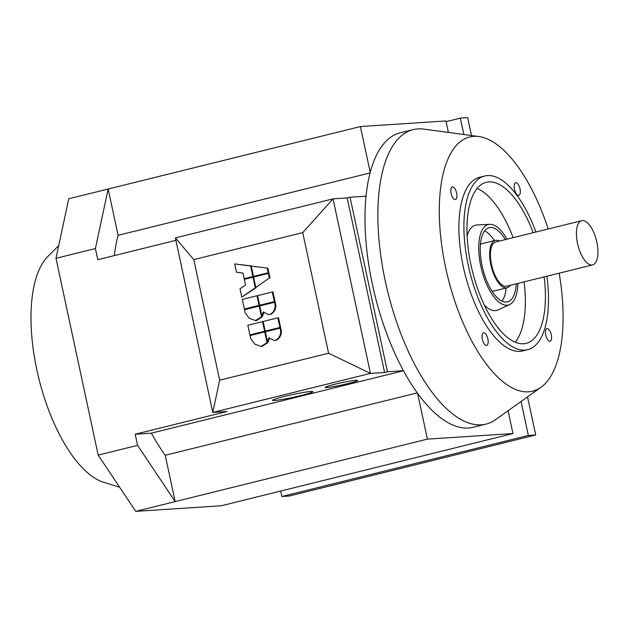<?xml version="1.0" encoding="UTF-8"?>
<svg xmlns="http://www.w3.org/2000/svg" width="629" height="629" viewBox="0 0 629 629"><rect width="100%" height="100%" fill="white"/><g stroke="black" fill="none" stroke-linecap="round" stroke-linejoin="round"><path stroke-width="0.94" d="M310.907 391.474A20.655 1.407 -12.1 0 1 312.896 391.647A20.655 1.407 -12.1 0 1 297.336 396.388A20.655 1.407 -12.1 0 1 274.496 400.484A20.655 1.407 -12.1 0 1 272.506 400.311A20.655 1.407 -12.1 0 1 288.066 395.57A20.655 1.407 -12.1 0 1 310.907 391.474M356.053 380.293A16.59 1.132 -12.1 0 1 357.657 380.435A16.59 1.132 -12.1 0 1 345.156 384.24A16.59 1.132 -12.1 0 1 326.813 387.535A16.59 1.132 -12.1 0 1 325.209 387.393A16.59 1.132 -12.1 0 1 337.71 383.58A16.59 1.132 -12.1 0 1 356.053 380.293M592.652 264.895L506.652 286.187A22.77 9.553 -103.9 0 1 505.944 286.297A22.77 9.553 -103.9 0 1 491.713 265.548A22.77 9.553 -103.9 0 1 495.707 241.976L581.707 220.685A22.77 9.553 -103.9 0 1 582.415 220.575A22.77 9.553 -103.9 0 1 596.646 241.324A22.77 9.553 -103.9 0 1 592.652 264.895A22.77 9.553 -103.9 0 1 591.936 265.006A22.77 9.553 -103.9 0 1 577.705 244.249A22.77 9.553 -103.9 0 1 581.707 220.685M559.157 273.183A130.942 54.92 -103.9 0 1 540.948 387.307L495.652 419.598A151.675 63.623 -103.9 0 1 486.036 424.088L473.134 427.28A151.675 63.623 -103.9 0 1 468.408 428.011A151.675 63.623 -103.9 0 1 417.601 393.345A151.675 63.623 -103.9 0 1 403.456 370.717A151.675 63.623 -103.9 0 1 366.039 196.177A151.675 63.623 -103.9 0 1 370.222 172.346A151.675 63.623 -103.9 0 1 400.233 132.821L413.127 129.629A151.675 63.623 -103.9 0 1 417.86 128.898A151.675 63.623 -103.9 0 1 423.726 129.11L478.858 136.532A130.942 54.92 -103.9 0 1 548.205 228.98M486.036 424.088A151.675 63.623 -103.9 0 1 481.303 424.819A151.675 63.623 -103.9 0 1 386.505 286.612A151.675 63.623 -103.9 0 1 413.127 129.629M540.948 387.307A130.942 54.92 -103.9 0 1 528.564 391.812A130.942 54.92 -103.9 0 1 445.662 267.71A130.942 54.92 -103.9 0 1 473.794 136.344A130.942 54.92 -103.9 0 1 478.858 136.532M546.892 276.217A89.46 37.528 -103.9 0 1 527.7 349.677L522.683 350.919A89.46 37.528 -103.9 0 1 519.892 351.352A89.46 37.528 -103.9 0 1 463.974 269.833A89.46 37.528 -103.9 0 1 479.683 177.244L484.7 176.002A89.46 37.528 -103.9 0 1 487.491 175.57A89.46 37.528 -103.9 0 1 535.947 232.015M527.7 349.677A89.46 37.528 -103.9 0 1 524.908 350.109A89.46 37.528 -103.9 0 1 468.99 268.591A89.46 37.528 -103.9 0 1 484.7 176.002M515.198 342.207A82.949 34.792 76.1 0 0 524.083 281.871M513.138 237.66A82.949 34.792 76.1 0 0 477.128 188.433M544.148 276.902A82.949 34.792 -103.9 0 1 526.135 343.363A82.949 34.792 -103.9 0 1 523.548 343.756A82.949 34.792 -103.9 0 1 471.695 268.174A82.949 34.792 -103.9 0 1 486.264 182.316A82.949 34.792 -103.9 0 1 488.851 181.915A82.949 34.792 -103.9 0 1 533.203 232.691M518.611 195.422A6.502 2.728 -103.9 0 1 514.538 189.494A6.502 2.728 -103.9 0 1 515.686 182.764A6.502 2.728 -103.9 0 1 515.882 182.732A6.502 2.728 -103.9 0 1 519.955 188.661A6.502 2.728 -103.9 0 1 518.807 195.391A6.502 2.728 -103.9 0 1 518.611 195.422M486.476 345.431A6.502 2.728 -103.9 0 1 482.412 339.503A6.502 2.728 -103.9 0 1 483.552 332.765A6.502 2.728 -103.9 0 1 483.756 332.733A6.502 2.728 -103.9 0 1 487.821 338.661A6.502 2.728 -103.9 0 1 486.681 345.4A6.502 2.728 -103.9 0 1 486.476 345.431M455.207 199.574A6.502 2.728 -103.9 0 1 451.142 193.646A6.502 2.728 -103.9 0 1 452.282 186.907A6.502 2.728 -103.9 0 1 452.487 186.876A6.502 2.728 -103.9 0 1 456.552 192.804A6.502 2.728 -103.9 0 1 455.412 199.542A6.502 2.728 -103.9 0 1 455.207 199.574M549.88 341.28A6.502 2.728 -103.9 0 1 545.807 335.351A6.502 2.728 -103.9 0 1 546.955 328.621A6.502 2.728 -103.9 0 1 547.151 328.59A6.502 2.728 -103.9 0 1 551.224 334.518A6.502 2.728 -103.9 0 1 550.076 341.248A6.502 2.728 -103.9 0 1 549.88 341.28M499.277 241.096A24.397 10.237 76.1 0 0 496.077 240.278A24.397 10.237 76.1 0 0 495.314 240.396A24.397 10.237 76.1 0 0 491.037 265.65A24.397 10.237 76.1 0 0 506.282 287.878A24.397 10.237 76.1 0 0 507.045 287.76A24.397 10.237 76.1 0 0 510.221 285.299M495.314 240.396L482.419 243.588A24.397 10.237 76.1 0 0 480.422 244.673M491.87 290.928A24.397 10.237 76.1 0 0 493.388 291.078A24.397 10.237 76.1 0 0 494.142 290.96L507.045 287.76M467.135 235.757A43.912 18.422 -103.9 0 1 476.947 224.97A43.912 18.422 -103.9 0 1 477.073 224.962A43.912 18.422 -103.9 0 1 477.191 224.954M517.903 283.396A41.475 17.4 -103.9 0 1 509.624 304.578L498.105 309.932A43.912 18.422 -103.9 0 1 495.314 310.647A43.912 18.422 -103.9 0 1 484.283 305.018M509.624 304.578A41.475 17.4 -103.9 0 1 506.99 305.254A41.475 17.4 -103.9 0 1 480.729 265.941A41.475 17.4 -103.9 0 1 489.637 224.325A41.475 17.4 -103.9 0 1 489.755 224.325A41.475 17.4 -103.9 0 1 506.958 239.193M516.291 283.797A38.227 16.032 -103.9 0 1 507.501 301.896A38.227 16.032 -103.9 0 1 506.306 302.077A38.227 16.032 -103.9 0 1 482.419 267.246A38.227 16.032 -103.9 0 1 489.126 227.682A38.227 16.032 -103.9 0 1 490.321 227.501A38.227 16.032 -103.9 0 1 505.339 239.594M501.997 301.157A38.227 16.032 76.1 0 0 506.125 287.988M494.402 240.624A38.227 16.032 76.1 0 0 484.605 230.906M417.601 393.345L427.421 439.136L512.957 433.538L508.075 410.745M366.039 196.177L350.038 197.223L347.177 197.931L384.594 372.47L387.456 371.763L350.038 197.223M387.456 371.763L403.456 370.717M448.406 132.428L445.953 120.957L360.409 126.555L370.222 172.346M280.668 491.052L281.839 496.509L528.352 435.472L521.071 401.483M528.352 435.472L535.704 434.985L289.183 496.029L281.839 496.509M535.704 434.985L527.527 396.875M446.095 121.649L460.326 118.126L463.832 134.512M471.506 135.542L467.669 117.647L460.326 118.126M114.336 255.586A151.267 63.45 -103.9 0 1 118.087 235.332L108.157 189.014L68.742 198.772L55.989 258.315L98.179 455.105L135.754 511.353L221.298 505.755L512.957 433.538M403.472 370.748L151.416 433.161A151.267 63.45 76.1 0 0 165.238 455.27L175.169 501.596L427.421 439.136M417.263 392.873L165.238 455.27M135.754 511.353L175.169 501.596L137.594 445.348L135.204 434.222L151.416 433.161M135.204 434.222L226.935 411.508L212.791 412.435L219.655 380.191L193.803 259.604L302.73 232.636L328.582 353.223L219.655 380.191M175.9 240.341L97.786 259.683L95.404 248.549L108.157 189.014L360.409 126.555M55.989 258.315L95.404 248.549M98.179 455.105L137.594 445.348M370.064 172.944L118.087 235.332M279.905 327.473L265.194 331.121L263.134 321.498L277.845 317.849L279.905 327.473L280.597 327.426L265.194 331.121M280.597 327.426L278.537 317.81L277.845 317.849M267.05 342.632L261.019 346.453L254.714 344.094L250.688 338.559L250.051 335.579L264.762 331.939L267.05 342.632L267.742 342.585L262.505 346.288L261.019 346.453M265.367 331.9L264.762 331.939M267.592 341.877L267.742 342.585M274.362 301.598L259.651 305.246L257.583 295.622L272.294 291.982L274.362 301.598L275.054 301.558L259.651 305.246M275.054 301.558L272.986 291.935L272.294 291.982M261.507 316.757L255.468 320.578L249.17 318.227L245.137 312.684L244.5 309.704L259.211 306.064L261.507 316.757L262.199 316.709L256.954 320.413L255.468 320.578M259.816 306.024L259.211 306.064M262.041 316.002L262.199 316.709M253.471 276.414L251.246 266.059L267.183 268.119L268.182 272.766L253.471 276.414L268.182 272.766M267.183 268.119L251.246 266.059M267.875 268.072L268.866 272.727M250.617 265.973L252.889 276.556L244.194 278.71L242.983 273.057L236.465 272.215L234.688 263.913L251.333 266.051M253.558 276.406L252.889 276.556M253.581 276.508L244.194 278.71M251.309 265.925L234.688 263.913M255.295 287.783L241.803 297.124L240.026 288.821L245.546 285L244.335 279.347L253.023 277.2L255.295 287.783L255.987 287.736L241.803 297.124M253.629 277.161L253.023 277.2M255.822 287.406L253.605 277.051L268.316 273.411L269.314 278.065L255.822 287.406L269.314 278.065M270.006 278.018L269.008 273.363L268.316 273.411M259.069 305.387L244.359 309.028L242.299 299.404L257.009 295.764L259.069 305.387L259.761 305.34L244.359 309.028M257.607 295.724L257.009 295.764M269.99 314.414L268.693 314.618L263.284 312.078L261.955 316.01L259.793 305.922L274.503 302.282L275.14 305.254C275.156 309.507 273.442 312.566 269.99 314.414L268.693 314.618M263.976 312.031L262.647 315.962L261.955 316.01M270.674 314.366C274.126 312.519 275.848 309.468 275.832 305.207L275.195 302.234L274.503 302.282M264.62 331.263L249.902 334.903L247.842 325.279L262.552 321.639L264.62 331.263L265.304 331.216L249.902 334.903M263.158 321.6L262.552 321.639M275.533 340.289L274.244 340.493L268.827 337.946L267.506 341.877L265.344 331.798L280.054 328.149L280.691 331.129C280.707 335.383 278.985 338.433 275.533 340.289L274.244 340.493M269.519 337.907L268.19 341.838L267.506 341.877M276.225 340.242C279.677 338.394 281.391 335.336 281.383 331.082L280.746 328.11L280.054 328.149M347.177 197.931L333.032 198.858L175.373 237.896L212.791 412.435L370.45 373.398L333.032 198.858L302.73 232.636M175.373 237.896L193.803 259.604M384.594 372.47L370.45 373.398L328.582 353.223M58.709 245.609L47.749 256.585A119.927 50.304 76.1 0 0 38.856 378.548A119.927 50.304 76.1 0 0 103.628 482.27L119.644 487.239M262.505 346.288L261.813 346.327M256.954 320.413L256.262 320.452M275.832 305.207L275.14 305.254M281.383 331.082L280.691 331.129M489.755 224.325L477.073 224.962"/></g></svg>
